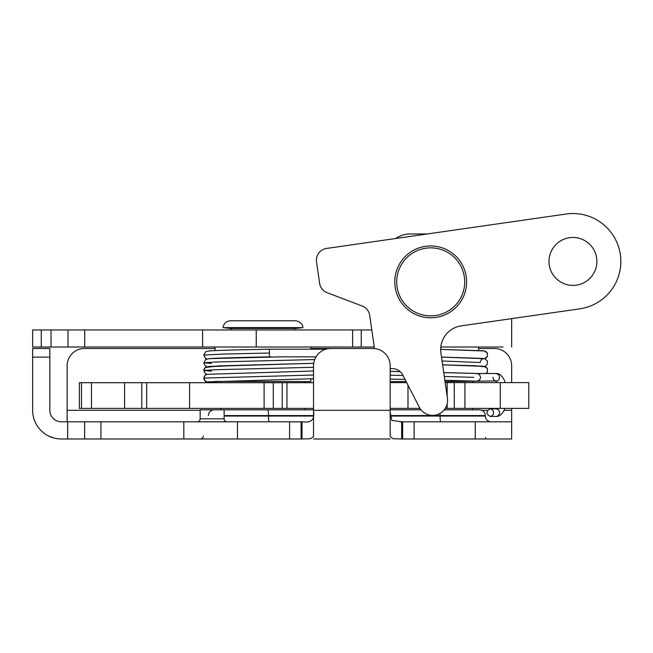 <?xml version="1.0" encoding="UTF-8"?>
<svg xmlns="http://www.w3.org/2000/svg" width="653" height="653" viewBox="0 0 653 653"><rect width="100%" height="100%" fill="white"/><g stroke="black" fill="none" stroke-linecap="round" stroke-linejoin="round"><path stroke-width="0.98" d="M223.008 327.61L302.894 327.61C303.131 326.9 302.045 321.562 295.442 320.786L230.468 320.786C226.224 321.137 223.734 323.415 223.008 327.61L229.758 328.451L296.152 328.451L302.894 327.61M67.667 421.797L67.667 438.979L84.653 438.979L84.653 421.797L61.333 421.797A11.493 11.493 0 0 1 49.84 410.296L49.84 348.506L32.65 348.506L32.65 357.134L49.84 357.134M67.667 438.979L61.333 438.979A28.683 28.683 0 0 1 32.65 410.296L32.65 357.134M475.245 438.979L414.124 438.979L414.124 421.797L475.245 421.797L475.245 438.979L511.65 438.979L511.65 408.386M414.124 421.797L402.632 421.797L402.632 438.979L414.124 438.979M402.632 438.979L401.668 438.979L401.668 421.797L391.857 420.418L390.176 412.272M390.176 438.979L313.538 438.979M313.538 411.447C314.779 419.512 311.326 422.964 303.188 421.797L302.037 421.797L302.037 438.979L301.082 438.979L301.082 421.797L289.589 421.797L289.589 438.979L301.082 438.979M289.589 438.979L237.472 438.979L237.472 421.797L84.653 421.797M183.82 421.797L183.82 438.979L237.472 438.979M183.82 438.979L84.653 438.979M511.65 382.617L511.65 365.753A17.247 17.247 0 0 0 494.403 348.506L478.6 348.506M237.472 421.797L289.589 421.797M302.037 421.797L301.082 421.797M402.632 421.797L400.011 421.797M511.65 421.797L475.245 421.797M313.538 409.823L200.169 409.823L200.169 418.802A2.996 2.996 0 0 1 197.182 421.797M472.609 409.823L444.277 409.823L479.539 409.823L472.609 409.823L472.609 408.386M421.005 409.823L390.176 409.823L421.005 409.823M390.176 381.556L406.142 381.556M445.028 381.556L478.6 381.189M503.03 347.012L440.816 347.012L478.6 347.012L478.6 350.449M304.869 408.386L304.869 409.823L224.126 409.823L224.126 418.802L200.169 418.802M215.049 381.409L310.852 381.556L310.852 378.83M374.463 348.506L310.852 348.506M215.049 348.506L84.384 348.506A17.247 17.247 0 0 0 67.137 365.753L67.137 421.797M302.037 438.979L310.657 438.726L313.538 436.604L313.538 365.753A17.247 17.247 0 0 1 330.777 348.506L372.928 348.506A17.247 17.247 0 0 1 390.176 365.753L390.176 410.296L313.538 410.296M401.668 438.979L393.057 438.726L390.176 436.604L390.176 410.296M48.616 436.008L54.338 438.114M41.27 329.961L32.65 329.961L32.65 347.012L202.601 347.012L202.601 329.961L41.27 329.961L41.27 347.012M256.245 329.961L202.601 329.961L202.601 347.012L361.24 347.012L361.24 329.961L256.245 329.961L256.245 347.012M371.794 329.961L361.24 329.961M361.24 347.012L374.251 347.012M395.783 238.492A24.912 24.912 0 0 1 410.1 233.97L427.274 233.97M511.65 347.012L511.65 318.631M374.471 348.58L369.712 315.448A11.876 11.876 0 0 0 362.178 306.028L327.137 292.707A11.876 11.876 0 0 1 319.603 283.296L316.525 261.886A11.876 11.876 0 0 1 326.59 248.442L566.127 214.021A47.898 47.898 0 0 1 620.35 254.613A47.898 47.898 0 0 1 579.75 308.845L461.222 325.88A23.949 23.949 0 0 0 440.922 352.987L447.436 398.314A14.946 14.946 0 0 1 419.348 407.268L402.819 375.075A11.876 11.876 0 0 0 390.559 368.741L390.176 368.798M576.346 285.132A23.949 23.949 0 0 1 550.699 252.523A23.949 23.949 0 0 1 591.765 246.63A23.949 23.949 0 0 1 576.346 285.132M464.903 270.897A35.923 35.923 0 0 0 404.093 257.731A35.923 35.923 0 0 0 423.095 316.983A35.923 35.923 0 0 0 464.903 270.897M492.631 409.896C494.362 413.267 493.562 415.447 490.223 416.443C485.84 413.888 485.84 411.333 490.223 408.778L492.631 409.896M476.959 381.172L479.612 380.062L480.608 377.352L479.514 374.544L477.204 373.524L496.264 373.524L498.565 374.544L499.659 377.181L498.663 380.062L497.57 380.887L477.204 381.189M269.469 353.02A3.828 0.424 -90 0 0 269.036 349.184C242.492 349.771 215.743 350.343 209.099 350.947L205.687 351.738L203.777 355.077L223.546 354.048L269.469 353.02A3.828 0.424 -90 0 1 269.036 356.848A3.828 0.424 -90 0 0 269.036 356.848C240.141 357.452 210.209 358.211 208.707 358.701M283.418 356.799L209.727 358.611L205.736 359.428L203.777 362.79L216.249 361.982L314.689 359.558M445.297 408.386L528.775 408.386L528.775 382.617L445.175 382.617M390.176 408.386L419.977 408.386M406.688 382.617L390.176 382.617M81.478 382.707L79.34 382.707L79.34 408.386L81.478 408.386L81.478 382.707L91.485 382.707L91.485 408.386L124.592 408.386L124.592 382.707L91.485 382.707M313.538 382.707L124.592 382.707M313.538 408.386L286.953 408.386L286.953 382.707M282.243 382.707L282.243 408.386L286.953 408.386M282.243 408.386L273.305 408.386L273.305 382.707M264.098 382.707L264.098 408.386L273.305 408.386M264.098 408.386L189.574 408.386L189.574 382.707M141.774 382.707L141.774 408.386L189.574 408.386M141.774 408.386L124.592 408.386M91.485 408.386L81.478 408.386M224.126 415.569L313.473 415.569M267.689 409.823A5.746 0.816 90 0 1 268.505 415.569L268.505 416.051L224.126 416.051M439.983 413.455A5.746 0.816 90 0 1 440.04 415.569L485.285 415.569C484.942 412.076 483.032 410.166 479.539 409.823M390.241 415.569L440.04 415.569L440.04 416.051L390.274 416.051M313.44 416.051L268.505 416.051A5.746 0.816 -90 0 0 269.314 421.797M491.032 421.797C487.538 421.454 485.628 419.536 485.285 416.051L440.04 416.051A5.746 0.816 -90 0 0 440.857 421.797M511.65 410.296L504.01 410.296M487.513 410.296L481.832 410.296M200.169 410.296L67.137 410.296M100.921 438.979L100.921 421.797M51.04 347.012L51.04 329.961M68.018 347.012L68.018 329.961M84.71 347.012L84.71 329.961M352.62 347.012L352.62 329.961M463.083 271.485A34.005 34.005 0 0 1 423.503 315.113A34.005 34.005 0 0 1 405.513 259.021A34.005 34.005 0 0 1 463.083 271.485M490.223 408.778L496.264 408.778L498.663 409.896L499.659 412.606L499.414 414.035L497.619 416.124L496.264 416.443C500.631 416.924 504.459 410.533 504.745 408.386M492.868 377.352L493.897 380.103L496.264 381.189M207.442 374.283A3.828 3.812 90 0 0 204.136 378.079L203.777 378.218C204.446 380.805 205.638 382.119 207.368 382.136L215.302 382.707M313.538 375.026L204.136 378.079A3.828 3.812 90 0 0 208.699 381.842L208.772 381.825M207.221 374.316A3.828 3.812 90 0 0 207.213 374.324C205.638 374.3 204.495 375.597 203.777 378.218M211.376 371.141L203.769 370.512L215.8 369.712L313.538 367.312M211.384 363.427L203.777 362.79L205.279 365.86L207.034 366.651L205.173 365.77L203.777 362.79M473.809 377.352L444.293 376.463M403.048 375.524L390.176 375.189M484.175 358.726L482.853 358.889C481.996 358.619 481.073 359.827 480.086 362.521L442.065 360.987M500.271 382.617L500.271 408.386M407.986 408.386L407.986 385.139M447.158 408.386L447.158 403.97M447.158 396.428L447.158 382.617M454.276 382.617L454.276 408.386M464.92 408.386L464.92 382.617M146.672 382.707L146.672 408.386M231.195 328.451L231.195 329.961M294.707 328.451L294.707 329.961M203.336 435.992C203.173 437.788 202.177 438.792 200.34 438.979M485.334 437.486L485.726 438.024M208.364 415.569C208.707 412.076 210.625 410.166 214.111 409.823M472.609 382.617L472.609 381.556M304.869 382.707L304.869 381.556M221.041 409.823L221.041 408.386M221.041 382.707L221.041 381.556M310.852 349.184L310.852 347.012M215.049 350.604L215.049 347.012M485.285 416.051L485.285 415.569M224.126 418.802C224.281 420.605 225.285 421.601 227.113 421.797M496.321 408.386L495.88 408.86M496.925 382.617L495.88 381.107M505.055 382.617C504.679 379.458 500.476 372.92 496.264 373.524M490.223 416.443L496.264 416.443M325.994 349.184L269.036 349.184M316.011 356.848L280.806 356.848M271.191 356.848L269.036 356.848M313.538 378.699L208.699 381.842M203.769 370.512L203.956 369.312L206.275 366.88L240.508 365.256L313.709 363.305L219.09 365.868L205.164 367.525L203.769 370.512L205.271 373.573L207.025 374.365M313.538 370.994L207.23 374.324M313.718 363.272L208.707 366.415L313.709 363.288M203.777 355.077L205.279 358.146L207.042 358.938M477.09 381.181L444.84 380.275M405.056 379.434L390.176 379.083M477.367 373.524L443.738 372.585M400.183 371.663L390.176 371.418M442.62 364.847L475.604 365.737L486.003 366.994L487.424 368.643L487.432 371.818L485.93 373.524L487.407 371.875L487.448 368.692L484.697 366.415L442.62 364.847M390.176 371.369L400.126 371.614M443.73 372.536L478.2 373.524M442.62 364.798L482.845 366.145L442.62 364.798M482.82 358.897L485.979 358.073L487.424 356.44L487.456 353.265L484.706 350.996L440.677 349.388L483.44 350.783L485.979 351.543L487.416 353.175L487.465 356.35L484.51 358.66M481.857 358.979L481.277 359.011M441.501 357.06L482.894 358.44L441.501 357.06M484.51 366.374L485.979 365.762L487.407 364.113L487.301 360.717L484.608 358.685L441.51 357.118"/></g></svg>
